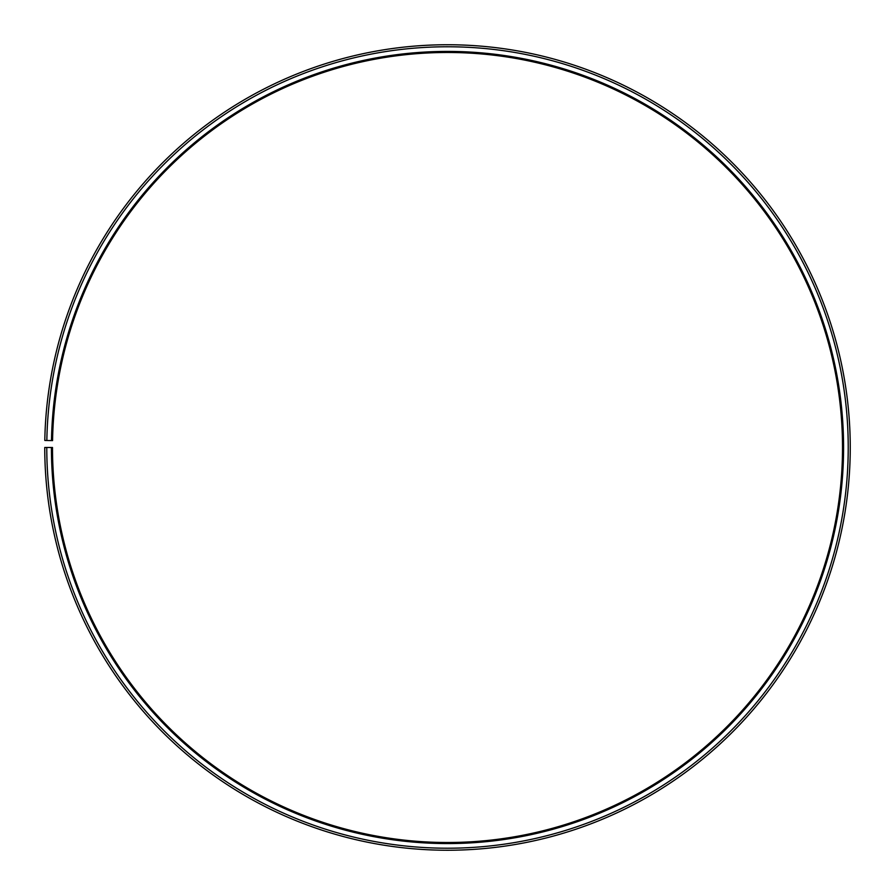 <?xml version="1.0" encoding="UTF-8"?>
<svg xmlns="http://www.w3.org/2000/svg" width="895" height="895" viewBox="0 0 895 895"><rect width="100%" height="100%" fill="white"/><g stroke="black" fill="none" stroke-linecap="round" stroke-linejoin="round"><path stroke-width="1.34" d="M842.508 447.489A395.008 395.008 0 0 0 450.946 52.503A395.008 395.008 0 0 0 52.559 440.597L51.485 440.575A396.082 396.082 0 0 1 450.957 51.429A396.082 396.082 0 0 1 843.582 447.489A396.082 396.082 0 0 1 447.5 843.571A396.082 396.082 0 0 1 51.418 447.489L52.492 447.489A395.008 395.008 0 0 0 447.5 842.497A395.008 395.008 0 0 0 842.508 447.489M46.842 440.497L44.806 440.463A402.75 402.75 0 0 1 451.013 44.761A402.75 402.75 0 0 1 850.25 447.489A402.75 402.75 0 0 1 447.5 850.239A402.75 402.75 0 0 1 44.75 447.489L46.775 447.489A400.725 400.725 0 0 0 447.5 848.214A400.725 400.725 0 0 0 848.225 447.489A400.725 400.725 0 0 0 451.002 46.786A400.725 400.725 0 0 0 46.842 440.497L51.485 440.575M46.775 447.489L51.418 447.489"/></g></svg>
